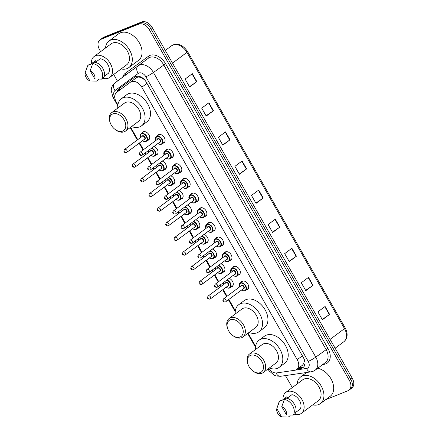 <?xml version="1.0" encoding="UTF-8"?>
<svg xmlns="http://www.w3.org/2000/svg" width="439" height="439" viewBox="0 0 439 439"><rect width="100%" height="100%" fill="white"/><g stroke="black" fill="none" stroke-linecap="round" stroke-linejoin="round"><path stroke-width="0.66" d="M229.18 278.37A4.911 3.347 53.3 0 1 232.928 282.239A4.911 3.347 53.3 0 1 232.258 286.497A4.911 3.347 53.3 0 1 231.732 286.788A4.911 3.347 53.3 0 1 231.139 286.947M220.822 263.718A4.911 3.347 53.3 0 1 224.57 267.587A4.911 3.347 53.3 0 1 223.895 271.84A4.911 3.347 53.3 0 1 223.374 272.136A4.911 3.347 53.3 0 1 222.782 272.29M212.46 249.061A4.911 3.347 53.3 0 1 216.213 252.93A4.911 3.347 53.3 0 1 215.538 257.188A4.911 3.347 53.3 0 1 215.017 257.479A4.911 3.347 53.3 0 1 214.419 257.638M204.102 234.404A4.911 3.347 53.3 0 1 207.856 238.278A4.911 3.347 53.3 0 1 207.181 242.531A4.911 3.347 53.3 0 1 206.659 242.827A4.911 3.347 53.3 0 1 206.061 242.981M195.745 219.752A4.911 3.347 53.3 0 1 199.493 223.621A4.911 3.347 53.3 0 1 198.823 227.879A4.911 3.347 53.3 0 1 198.302 228.17A4.911 3.347 53.3 0 1 197.704 228.329M187.387 205.095A4.911 3.347 53.3 0 1 191.135 208.964A4.911 3.347 53.3 0 1 190.46 213.222A4.911 3.347 53.3 0 1 189.939 213.513A4.911 3.347 53.3 0 1 189.346 213.672M179.03 190.444A4.911 3.347 53.3 0 1 182.778 194.312A4.911 3.347 53.3 0 1 182.103 198.571A4.911 3.347 53.3 0 1 181.581 198.862A4.911 3.347 53.3 0 1 180.989 199.021M170.667 175.787A4.911 3.347 53.3 0 1 174.42 179.655A4.911 3.347 53.3 0 1 173.745 183.914A4.911 3.347 53.3 0 1 173.224 184.204A4.911 3.347 53.3 0 1 172.626 184.364M162.309 161.135A4.911 3.347 53.3 0 1 166.057 165.004A4.911 3.347 53.3 0 1 165.388 169.262A4.911 3.347 53.3 0 1 164.866 169.553A4.911 3.347 53.3 0 1 164.268 169.712M153.952 146.478A4.911 3.347 53.3 0 1 157.7 150.347A4.911 3.347 53.3 0 1 157.025 154.605A4.911 3.347 53.3 0 1 156.503 154.896A4.911 3.347 53.3 0 1 155.911 155.055M142.049 133.012A4.911 3.347 53.3 0 1 142.796 132.068A4.911 3.347 53.3 0 1 143.317 131.777A4.911 3.347 53.3 0 1 148.667 134.372A4.911 3.347 53.3 0 1 148.667 139.953A4.911 3.347 53.3 0 1 148.146 140.244A4.911 3.347 53.3 0 1 147.553 140.403M232.675 267.724A4.911 3.347 53.3 0 1 233.422 266.786A4.911 3.347 53.3 0 1 233.943 266.489A4.911 3.347 53.3 0 1 239.293 269.085A4.911 3.347 53.3 0 1 239.293 274.666A4.911 3.347 53.3 0 1 238.772 274.957A4.911 3.347 53.3 0 1 238.179 275.116M224.313 253.073A4.911 3.347 53.3 0 1 225.064 252.129A4.911 3.347 53.3 0 1 225.586 251.838A4.911 3.347 53.3 0 1 230.93 254.428A4.911 3.347 53.3 0 1 230.936 260.009A4.911 3.347 53.3 0 1 230.415 260.305A4.911 3.347 53.3 0 1 229.816 260.459M215.955 238.415A4.911 3.347 53.3 0 1 216.707 237.477A4.911 3.347 53.3 0 1 217.228 237.181A4.911 3.347 53.3 0 1 222.573 239.776A4.911 3.347 53.3 0 1 222.578 245.357A4.911 3.347 53.3 0 1 222.057 245.648A4.911 3.347 53.3 0 1 221.459 245.807M207.598 223.764A4.911 3.347 53.3 0 1 208.349 222.82A4.911 3.347 53.3 0 1 208.871 222.529A4.911 3.347 53.3 0 1 214.216 225.119A4.911 3.347 53.3 0 1 214.216 230.7A4.911 3.347 53.3 0 1 213.694 230.991A4.911 3.347 53.3 0 1 213.102 231.15M241.033 282.381A4.911 3.347 53.3 0 1 241.785 281.437A4.911 3.347 53.3 0 1 242.306 281.147A4.911 3.347 53.3 0 1 247.651 283.737A4.911 3.347 53.3 0 1 247.651 289.317A4.911 3.347 53.3 0 1 247.13 289.614A4.911 3.347 53.3 0 1 246.537 289.767M199.24 209.107A4.911 3.347 53.3 0 1 199.986 208.163A4.911 3.347 53.3 0 1 200.508 207.872A4.911 3.347 53.3 0 1 205.858 210.468A4.911 3.347 53.3 0 1 205.858 216.048A4.911 3.347 53.3 0 1 205.337 216.339A4.911 3.347 53.3 0 1 204.744 216.498M190.877 194.455A4.911 3.347 53.3 0 1 191.629 193.511A4.911 3.347 53.3 0 1 192.15 193.22A4.911 3.347 53.3 0 1 197.495 195.81A4.911 3.347 53.3 0 1 197.501 201.391A4.911 3.347 53.3 0 1 196.979 201.682A4.911 3.347 53.3 0 1 196.381 201.841M182.52 179.798A4.911 3.347 53.3 0 1 183.272 178.854A4.911 3.347 53.3 0 1 183.793 178.563A4.911 3.347 53.3 0 1 189.138 181.159A4.911 3.347 53.3 0 1 189.143 186.74A4.911 3.347 53.3 0 1 188.622 187.03A4.911 3.347 53.3 0 1 188.024 187.19M174.162 165.146A4.911 3.347 53.3 0 1 174.914 164.202A4.911 3.347 53.3 0 1 175.435 163.912A4.911 3.347 53.3 0 1 180.78 166.502A4.911 3.347 53.3 0 1 180.78 172.083A4.911 3.347 53.3 0 1 180.259 172.373A4.911 3.347 53.3 0 1 179.666 172.532M165.805 150.489A4.911 3.347 53.3 0 1 166.551 149.545A4.911 3.347 53.3 0 1 167.072 149.255A4.911 3.347 53.3 0 1 172.423 151.85A4.911 3.347 53.3 0 1 172.423 157.431A4.911 3.347 53.3 0 1 171.901 157.722A4.911 3.347 53.3 0 1 171.309 157.875M157.442 135.832A4.911 3.347 53.3 0 1 158.194 134.894A4.911 3.347 53.3 0 1 158.715 134.603A4.911 3.347 53.3 0 1 164.065 137.193A4.911 3.347 53.3 0 1 164.065 142.774A4.911 3.347 53.3 0 1 163.544 143.065A4.911 3.347 53.3 0 1 162.946 143.224M268.487 368.617A9.214 6.272 -126.7 0 0 276.795 372.898L294.723 370.286A9.214 6.272 -126.7 0 0 295.82 369.995A9.214 6.272 -126.7 0 0 296.797 369.446A9.214 6.272 -126.7 0 0 297.219 359.678L141.819 87.229A9.214 6.272 -126.7 0 0 130.405 82.208L116.736 92.283A9.214 6.272 -126.7 0 0 116.714 92.294A9.214 6.272 -126.7 0 0 116.297 102.062L117.904 104.883M143.526 78.751A3.073 2.091 -126.7 0 0 142.538 78.416L140.546 77.5C138.916 76.863 137.489 76.973 136.271 77.84L116.714 92.294M296.797 369.446L302.531 365.177L303.706 363.552L304.128 361.714A3.073 2.091 -126.7 0 0 303.942 358.795A9.214 1.196 -29.7 0 0 303.997 358.773M303.942 358.795L303.865 358.652A9.214 6.272 53.3 0 1 304.128 361.714M142.538 78.416A9.214 6.272 53.3 0 1 145.024 80.321M303.865 358.652L303.761 358.279M130.657 127.239L137.742 139.662M139.58 142.889L143.465 149.694M145.304 152.92L146.099 154.319M147.943 157.546L151.823 164.351M153.661 167.577L154.462 168.971M156.3 172.198L160.18 179.002M162.024 182.229L162.82 183.628M164.658 186.855L168.543 193.659M170.381 196.886L171.177 198.28M173.015 201.506L176.901 208.311M178.739 211.538L179.535 212.937M181.378 216.164L185.258 222.968M187.096 226.195L187.897 227.594M189.736 230.815L193.615 237.62M195.459 240.846L196.255 242.246M198.093 245.472L201.978 252.277M203.817 255.503L204.612 256.903M206.451 260.124L210.336 266.934M212.174 270.155L212.97 271.554M214.814 274.781L218.693 281.586M220.532 284.812L221.333 286.212M223.171 289.433L227.051 296.243M228.895 299.464L235.348 310.785M248.101 333.141L255.624 346.338M297.587 368.859L300.984 368.365A9.214 6.272 -126.7 0 0 302.081 368.074A9.214 6.272 -126.7 0 0 303.058 367.525A9.214 6.272 -126.7 0 0 303.481 357.758L146.264 82.126A9.214 6.272 -126.7 0 0 134.85 77.105L118.788 88.941A9.214 6.272 -126.7 0 0 118.766 88.958A9.214 6.272 -126.7 0 0 116.928 92.141M303.722 366.911A9.214 6.272 53.3 0 1 303.525 366.999A9.214 6.272 53.3 0 1 302.427 367.289L299.03 367.783M100.668 51.621L99.538 49.64A9.214 6.272 53.3 0 1 99.96 39.872A9.214 6.272 53.3 0 1 100.937 39.329L138.856 24.101A9.214 6.272 53.3 0 1 149.309 29.654L349.378 380.415A9.214 6.272 53.3 0 1 348.956 390.183A9.214 6.272 53.3 0 1 347.979 390.726L325.579 399.72M292.286 387.566L285.449 375.575M117.46 81.061L113.701 74.465M99.96 39.872L102.847 37.721A9.214 6.272 53.3 0 1 103.823 37.178L141.742 21.95A9.214 6.272 53.3 0 1 152.196 27.509L352.265 378.264L350.821 379.34A9.214 6.272 53.3 0 1 350.399 389.108A9.214 6.272 53.3 0 0 350.821 379.34L150.753 28.584L350.821 379.34L349.378 380.415M141.742 21.95L140.299 23.026A9.214 6.272 53.3 0 1 150.753 28.584A9.214 6.272 53.3 0 0 140.299 23.026L102.38 38.253L140.299 23.026L138.856 24.101M101.404 38.797A9.214 6.272 53.3 0 1 102.38 38.253A9.214 6.272 53.3 0 0 101.404 38.797M118.371 91.065A9.214 6.272 53.3 0 1 120.012 88.041M192.32 73.686L185.104 79.058L189.626 86.993L196.848 81.621L192.32 73.686M189.467 86.713L196.573 81.813A2.458 0.318 -29.7 0 0 196.848 81.621M208.915 102.781L201.699 108.159L206.226 116.094L213.442 110.716L208.915 102.781M206.061 115.808L213.167 110.913A2.458 0.318 -29.7 0 0 213.442 110.716M225.514 131.881L218.298 137.253L222.82 145.188L230.041 139.816L225.514 131.881M222.661 144.908L229.762 140.008A2.458 0.318 -29.7 0 0 230.041 139.816M242.108 160.976L234.892 166.354L239.42 174.288L246.636 168.911L242.108 160.976M239.255 174.003L246.361 169.108A2.458 0.318 -29.7 0 0 246.636 168.911M325.096 306.466L317.874 311.838L322.402 319.773L329.618 314.401L325.096 306.466M322.242 319.493L329.343 314.593A2.458 0.318 -29.7 0 0 329.618 314.401M308.496 277.366L301.28 282.743L305.807 290.678L313.023 285.301L308.496 277.366M305.643 290.393L312.749 285.498A2.458 0.318 -29.7 0 0 313.023 285.301M291.902 248.271L284.681 253.643L289.208 261.578L296.429 256.206L291.902 248.271M289.049 261.298L296.149 256.398A2.458 0.318 -29.7 0 0 296.429 256.206M275.302 219.171L268.086 224.548L272.614 232.483L279.83 227.106L275.302 219.171M272.449 232.198L279.555 227.303A2.458 0.318 -29.7 0 0 279.83 227.106M258.708 190.076L251.487 195.448L256.014 203.383L263.235 198.011L258.708 190.076M255.855 203.103L262.956 198.203A2.458 0.318 -29.7 0 0 263.235 198.011M352.265 378.264A9.214 6.272 53.3 0 1 351.842 388.032L348.956 390.183M297.143 383.949A16.583 11.288 53.3 0 1 300.616 376.958A16.583 11.288 53.3 0 1 302.378 375.971A16.583 11.288 53.3 0 1 320.421 384.723A16.583 11.288 53.3 0 1 320.432 403.556A16.583 11.288 53.3 0 1 318.67 404.538A16.583 11.288 53.3 0 1 312.738 404.884M317.682 368.294A16.583 11.288 53.3 0 1 331.966 380.756A16.583 11.288 53.3 0 1 330.172 396.302L320.432 403.556M283.034 399.611A13.055 8.884 53.3 0 1 285.767 392.422A13.055 8.884 53.3 0 1 287.15 391.648A13.055 8.884 53.3 0 1 301.357 398.535A13.055 8.884 53.3 0 1 301.363 413.357A13.055 8.884 53.3 0 1 299.974 414.131A13.055 8.884 53.3 0 1 294.454 414.18M285.767 392.422L302.729 379.79A13.055 8.884 53.3 0 1 304.112 379.016A13.055 8.884 53.3 0 1 318.313 385.903A13.055 8.884 53.3 0 1 318.319 400.725L301.363 413.357M276.833 408.621L281.542 416.88A6.141 4.181 53.3 0 1 276.833 408.621L278.743 402.859A9.828 6.689 53.3 0 1 279.434 401.465L281.24 400.121L281.569 400.697L286.98 396.669L287.66 397.86M289.899 415.053L290.13 415.706L288.324 417.05L281.542 416.88M277.13 407.705L279.434 401.465M295.732 412.402L300.15 409.115A9.214 6.272 53.3 0 0 299.491 400.511A9.214 6.272 53.3 0 0 291.919 394.683L287.057 398.305M281.767 406.64A6.141 4.181 53.3 0 1 286.48 414.899L281.767 406.64L284.373 399.485A9.828 6.689 53.3 0 1 292.665 405.729A9.828 6.689 53.3 0 1 293.263 415.069L295.063 413.725A9.828 6.689 53.3 0 0 294.47 404.385A9.828 6.689 53.3 0 0 286.173 398.14L284.373 399.485M286.48 414.899L293.263 415.069M250.526 355.381A9.982 6.794 53.3 0 1 261.847 361.401A9.982 6.794 53.3 0 1 260.332 372.579A9.982 6.794 53.3 0 1 252.568 370.708A9.982 6.794 53.3 0 1 248.167 364.793A9.982 6.794 53.3 0 1 250.526 355.381M248.167 364.793L247.947 364.249A11.518 7.842 53.3 0 1 249.451 354.07A11.518 7.842 53.3 0 1 250.674 353.39A11.518 7.842 53.3 0 1 263.208 359.464A11.518 7.842 53.3 0 1 263.213 372.546A11.518 7.842 53.3 0 1 261.99 373.227A11.518 7.842 53.3 0 1 253.034 371.07L252.568 370.708M263.213 372.546L276.021 363.004A11.518 7.842 -126.7 0 0 276.016 349.921A11.518 7.842 -126.7 0 0 263.482 343.847A11.518 7.842 -126.7 0 0 262.264 344.527L249.451 354.07M255.514 349.554A16.891 11.496 53.3 0 1 259.054 340.22A16.891 11.496 53.3 0 1 260.843 339.215A16.891 11.496 53.3 0 1 279.226 348.127A16.891 11.496 53.3 0 1 279.231 367.311A16.891 11.496 53.3 0 1 277.443 368.316A16.891 11.496 53.3 0 1 269.277 368.025M259.054 340.22L264.465 336.186A16.891 11.496 53.3 0 1 266.259 335.182A16.891 11.496 53.3 0 1 284.637 344.094A16.891 11.496 53.3 0 1 284.648 363.278L279.231 367.311M230.25 319.833A9.982 6.794 53.3 0 1 241.571 325.848A9.982 6.794 53.3 0 1 240.056 337.026A9.982 6.794 53.3 0 1 232.291 335.155A9.982 6.794 53.3 0 1 227.885 329.245A9.982 6.794 53.3 0 1 230.25 319.833M227.885 329.245L227.671 328.696A11.518 7.842 53.3 0 1 229.174 318.522A11.518 7.842 53.3 0 1 230.398 317.836A11.518 7.842 53.3 0 1 242.926 323.911A11.518 7.842 53.3 0 1 242.932 336.993A11.518 7.842 53.3 0 1 241.713 337.673A11.518 7.842 53.3 0 1 232.752 335.522L232.291 335.155M242.932 336.993L255.745 327.45A11.518 7.842 -126.7 0 0 255.739 314.368A11.518 7.842 -126.7 0 0 243.206 308.293A11.518 7.842 -126.7 0 0 241.982 308.979L229.174 318.522M235.238 314A16.891 11.496 53.3 0 1 238.772 304.666A16.891 11.496 53.3 0 1 240.567 303.667A16.891 11.496 53.3 0 1 258.944 312.573A16.891 11.496 53.3 0 1 258.955 331.758A16.891 11.496 53.3 0 1 257.161 332.762A16.891 11.496 53.3 0 1 249.001 332.477M238.772 304.666L244.188 300.633A16.891 11.496 53.3 0 1 245.977 299.634A16.891 11.496 53.3 0 1 264.36 308.546A16.891 11.496 53.3 0 1 264.366 327.73L258.955 331.758M112.801 113.926A9.982 6.794 53.3 0 1 124.127 119.946A9.982 6.794 53.3 0 1 122.607 131.118A9.982 6.794 53.3 0 1 114.848 129.253A9.982 6.794 53.3 0 1 110.441 123.337A9.982 6.794 53.3 0 1 112.801 113.926M110.441 123.337L110.222 122.794A11.518 7.842 53.3 0 1 111.725 112.614A11.518 7.842 53.3 0 1 112.949 111.934A11.518 7.842 53.3 0 1 125.483 118.009A11.518 7.842 53.3 0 1 125.488 131.085A11.518 7.842 53.3 0 1 124.264 131.771A11.518 7.842 53.3 0 1 115.309 129.615L114.848 129.253M125.488 131.085L138.296 121.543A11.518 7.842 -126.7 0 0 138.29 108.466A11.518 7.842 -126.7 0 0 125.763 102.391A11.518 7.842 -126.7 0 0 124.539 103.072L111.725 112.614M117.795 108.098A16.891 11.496 53.3 0 1 121.329 98.764A16.891 11.496 53.3 0 1 123.118 97.76A16.891 11.496 53.3 0 1 141.501 106.672A16.891 11.496 53.3 0 1 141.512 125.856A16.891 11.496 53.3 0 1 139.717 126.86A16.891 11.496 53.3 0 1 131.552 126.569M121.329 98.764L126.739 94.731A16.891 11.496 53.3 0 1 128.534 93.727A16.891 11.496 53.3 0 1 146.911 102.638A16.891 11.496 53.3 0 1 146.922 121.822L141.512 125.856M105.525 48.005A16.583 11.288 53.3 0 1 108.998 41.014A16.583 11.288 53.3 0 1 110.76 40.031A16.583 11.288 53.3 0 1 128.803 48.778A16.583 11.288 53.3 0 1 128.814 67.611A16.583 11.288 53.3 0 1 127.052 68.599A16.583 11.288 53.3 0 1 121.115 68.939M108.998 41.014L118.739 33.754A16.583 11.288 53.3 0 1 120.5 32.771A16.583 11.288 53.3 0 1 138.548 41.518A16.583 11.288 53.3 0 1 138.554 60.357L128.814 67.611M91.416 63.666A13.055 8.884 53.3 0 1 94.149 56.477A13.055 8.884 53.3 0 1 95.532 55.704A13.055 8.884 53.3 0 1 109.734 62.59A13.055 8.884 53.3 0 1 109.745 77.412A13.055 8.884 53.3 0 1 108.356 78.191A13.055 8.884 53.3 0 1 102.836 78.235M94.149 56.477L111.105 43.845A13.055 8.884 53.3 0 1 112.494 43.071A13.055 8.884 53.3 0 1 126.695 49.958A13.055 8.884 53.3 0 1 126.701 64.78L109.745 77.412M85.215 72.676L89.924 80.941A6.141 4.181 53.3 0 1 85.215 72.676L87.125 66.915A9.828 6.689 53.3 0 1 87.816 65.521L89.616 64.176L89.951 64.758L95.362 60.725L96.042 61.915M98.281 79.108L98.506 79.761L96.706 81.105L89.924 80.941M85.512 71.76L87.816 65.521M104.109 76.463L108.526 73.17A9.214 6.272 53.3 0 0 107.868 64.566A9.214 6.272 53.3 0 0 100.301 58.744L95.439 62.36M90.149 70.695A6.141 4.181 53.3 0 1 94.862 78.954L90.149 70.695L92.75 63.54A9.828 6.689 53.3 0 1 101.047 69.785A9.828 6.689 53.3 0 1 101.639 79.124L103.445 77.78A9.828 6.689 53.3 0 0 102.852 68.44A9.828 6.689 53.3 0 0 94.555 62.195L92.75 63.54M94.862 78.954L101.639 79.124M140.107 76.666A9.214 6.75 53.6 0 0 140.546 77.5M303.706 363.552A9.214 6.333 81.7 0 0 304.732 365.05M119.397 88.673A9.214 6.75 53.6 0 0 119.765 90.022M302.383 355.831L297.219 359.678M122.596 87.915L116.736 92.283M136.271 77.84L130.405 82.208M146.977 83.383L141.819 87.229M295.716 370.033L306.554 368.453A6.141 4.181 -126.7 0 0 307.284 368.261A6.141 4.181 -126.7 0 0 308.216 361.385L145.869 76.759A6.141 4.181 -126.7 0 0 138.9 73.05A6.141 4.181 -126.7 0 0 138.263 73.406L115.018 90.538A6.141 4.181 -126.7 0 0 114.727 97.057L114.771 97.14M125.23 75.272L114.947 82.933A12.287 8.363 53.3 0 1 114.969 82.916L138.214 65.784A12.287 8.363 53.3 0 1 139.492 65.076A12.287 8.363 53.3 0 1 153.425 72.484L315.773 357.11A12.287 8.363 53.3 0 1 315.213 370.132L325.497 362.471A12.287 8.363 -126.7 0 0 326.062 349.449L163.714 64.824A12.287 8.363 -126.7 0 0 149.776 57.41A12.287 8.363 -126.7 0 0 148.497 58.124L125.252 75.256A12.287 8.363 -126.7 0 0 125.23 75.272A12.287 8.363 -126.7 0 0 125.208 75.288M122.679 77.171A13.823 9.406 53.3 0 1 125.241 73.346L148.486 56.219A13.823 9.406 53.3 0 1 165.602 63.754L327.949 348.379L315.773 357.11A6.141 0.796 150.3 0 1 308.216 361.385M148.486 56.219A1.536 1.125 -126.4 0 1 148.497 58.124L138.214 65.784A6.141 4.5 53.6 0 0 138.263 73.406M327.949 348.379A13.823 9.406 53.3 0 1 325.853 363.854A13.823 9.406 53.3 0 1 324.207 364.288L322.78 364.496M149.309 29.654L152.196 27.509M100.937 39.329L103.823 37.178M145.869 76.759A6.141 0.796 150.3 0 0 153.425 72.484L165.602 63.754M115.018 90.538A6.141 4.5 53.6 0 1 114.969 82.916L125.252 75.256A1.536 1.125 -126.4 0 0 125.241 73.346M273.733 372.557A6.141 4.181 -126.7 0 0 275.489 372.936M323.823 363.717A1.536 1.054 -98.3 0 1 324.207 364.288M114.727 97.057A6.141 0.796 150.3 0 1 112.999 97.414L117.795 105.815M269.041 369.287A6.141 0.796 150.3 0 1 268.114 369.353L269.14 370.922L274.342 375.257L276.186 375.96L280.57 376.289L311.048 371.844A6.141 4.225 81.7 0 1 306.554 368.453M276.098 372.952A6.141 4.225 81.7 0 0 280.57 376.289M302.427 367.289L300.984 368.365M171.731 45.661A3.073 2.25 53.6 0 0 171.715 45.672L165.267 50.425L171.715 45.672A3.073 2.25 53.6 0 0 171.709 45.678L165.289 50.458M330.084 339.38L344.505 328.641A3.073 0.401 -29.7 0 0 345.197 327.911C348.122 333.629 347.704 338.217 343.946 341.663A12.287 8.363 -126.7 0 0 344.505 328.641L186.926 52.373A12.287 8.363 -126.7 0 0 171.709 45.678C177.576 42.715 182.876 44.707 187.618 51.643A3.073 0.401 150.3 0 1 186.926 52.373L172.505 63.112M258.434 190.274L262.956 198.203M275.033 219.374L279.555 227.303M291.628 248.469L296.149 256.398M308.227 277.569L312.749 285.498M324.822 306.663L329.343 314.593M241.84 161.179L246.361 169.108M225.24 132.079L229.762 140.008M208.646 102.984L213.167 110.913M192.046 73.884L196.573 81.813M244.995 290.827A4.609 3.133 53.3 0 1 241.527 290.053A4.302 2.925 -126.7 0 0 244.666 290.695A4.302 2.925 -126.7 0 0 245.319 285.882A4.302 2.925 -126.7 0 0 240.44 283.287A4.302 2.925 -126.7 0 0 239.332 287.095A4.609 3.133 53.3 0 1 239.979 283.16A4.609 3.133 53.3 0 1 240.468 282.892A4.609 3.133 53.3 0 1 245.483 285.323A4.609 3.133 53.3 0 1 245.483 290.552A4.609 3.133 53.3 0 1 244.995 290.827M240.846 285.965A2.151 1.465 53.3 0 1 241.494 285.141A2.151 1.465 53.3 0 1 243.936 286.437A2.151 1.465 53.3 0 1 243.607 288.846A2.151 1.465 53.3 0 1 243.047 288.922M243.277 288.714A1.844 1.257 -126.7 0 0 243.475 288.604A1.844 1.257 -126.7 0 0 243.469 286.513A1.844 1.257 -126.7 0 0 241.466 285.537A1.844 1.257 -126.7 0 0 241.269 285.646L223.588 298.822A1.844 1.257 53.3 0 1 223.786 298.712A1.844 1.257 53.3 0 1 225.789 299.683A1.844 1.257 53.3 0 1 225.794 301.774A1.844 1.257 53.3 0 1 225.597 301.884M223.638 300.704L223.939 301.236L223.638 300.704M230.969 272.443A4.609 3.133 53.3 0 1 231.622 268.509A4.609 3.133 53.3 0 1 232.11 268.234A4.609 3.133 53.3 0 1 237.126 270.665A4.609 3.133 53.3 0 1 237.126 275.895A4.609 3.133 53.3 0 1 236.637 276.169A4.609 3.133 53.3 0 1 233.169 275.396A4.302 2.925 -126.7 0 0 236.308 276.043A4.302 2.925 -126.7 0 0 236.961 271.225A4.302 2.925 -126.7 0 0 232.083 268.635A4.302 2.925 -126.7 0 0 230.974 272.438M232.489 271.307A2.151 1.465 53.3 0 1 233.136 270.484A2.151 1.465 53.3 0 1 235.578 271.785A2.151 1.465 53.3 0 1 235.249 274.188A2.151 1.465 53.3 0 1 234.689 274.265M234.92 274.057A1.844 1.257 -126.7 0 0 235.112 273.947A1.844 1.257 -126.7 0 0 235.112 271.856A1.844 1.257 -126.7 0 0 233.109 270.885A1.844 1.257 -126.7 0 0 232.911 270.995L215.231 284.165A1.844 1.257 53.3 0 1 215.428 284.055A1.844 1.257 53.3 0 1 217.431 285.026A1.844 1.257 53.3 0 1 217.431 287.122A1.844 1.257 53.3 0 1 217.239 287.232M215.28 286.052L215.582 286.579L215.28 286.052M228.28 261.518A4.609 3.133 53.3 0 1 224.812 260.744A4.302 2.925 -126.7 0 0 227.945 261.386A4.302 2.925 -126.7 0 0 228.598 256.574A4.302 2.925 -126.7 0 0 223.725 253.978A4.302 2.925 -126.7 0 0 222.611 257.786A4.609 3.133 53.3 0 1 223.264 253.852A4.609 3.133 53.3 0 1 223.753 253.583A4.609 3.133 53.3 0 1 228.763 256.008A4.609 3.133 53.3 0 1 228.768 261.243A4.609 3.133 53.3 0 1 228.28 261.518M224.131 256.656A2.151 1.465 53.3 0 1 224.779 255.833A2.151 1.465 53.3 0 1 227.215 257.128A2.151 1.465 53.3 0 1 226.892 259.537A2.151 1.465 53.3 0 1 226.332 259.608M226.562 259.405A1.844 1.257 -126.7 0 0 226.754 259.295A1.844 1.257 -126.7 0 0 226.754 257.205A1.844 1.257 -126.7 0 0 224.752 256.228A1.844 1.257 -126.7 0 0 224.554 256.338L206.873 269.513A1.844 1.257 53.3 0 1 207.065 269.403A1.844 1.257 53.3 0 1 209.074 270.375A1.844 1.257 53.3 0 1 209.074 272.465A1.844 1.257 53.3 0 1 208.876 272.575M206.923 271.395L207.224 271.928L206.923 271.395M219.923 246.861A4.609 3.133 53.3 0 1 216.454 246.087A4.302 2.925 -126.7 0 0 219.588 246.729A4.302 2.925 -126.7 0 0 220.241 241.916A4.302 2.925 -126.7 0 0 215.362 239.326A4.302 2.925 -126.7 0 0 214.254 243.129A4.609 3.133 53.3 0 1 214.907 239.2A4.609 3.133 53.3 0 1 215.395 238.926A4.609 3.133 53.3 0 1 220.405 241.357A4.609 3.133 53.3 0 1 220.411 246.586A4.609 3.133 53.3 0 1 219.923 246.861M215.768 241.999A2.151 1.465 53.3 0 1 216.422 241.176A2.151 1.465 53.3 0 1 218.858 242.471A2.151 1.465 53.3 0 1 218.534 244.88A2.151 1.465 53.3 0 1 217.974 244.957M218.199 244.748A1.844 1.257 -126.7 0 0 218.397 244.638A1.844 1.257 -126.7 0 0 218.397 242.547A1.844 1.257 -126.7 0 0 216.389 241.576A1.844 1.257 -126.7 0 0 216.197 241.686L198.516 254.856A1.844 1.257 53.3 0 1 198.708 254.746A1.844 1.257 53.3 0 1 200.716 255.717A1.844 1.257 53.3 0 1 200.716 257.814A1.844 1.257 53.3 0 1 200.519 257.923M198.56 256.744L198.862 257.27L198.56 256.744M211.56 232.209A4.609 3.133 53.3 0 1 208.091 231.435A4.302 2.925 -126.7 0 0 211.23 232.077A4.302 2.925 -126.7 0 0 211.883 227.265A4.302 2.925 -126.7 0 0 207.005 224.669A4.302 2.925 -126.7 0 0 205.896 228.478A4.609 3.133 53.3 0 1 206.544 224.543A4.609 3.133 53.3 0 1 207.032 224.274A4.609 3.133 53.3 0 1 212.048 226.7A4.609 3.133 53.3 0 1 212.048 231.935A4.609 3.133 53.3 0 1 211.56 232.209M207.411 227.347A2.151 1.465 53.3 0 1 208.059 226.524A2.151 1.465 53.3 0 1 210.5 227.819A2.151 1.465 53.3 0 1 210.171 230.228A2.151 1.465 53.3 0 1 209.612 230.299M209.842 230.096A1.844 1.257 -126.7 0 0 210.04 229.987A1.844 1.257 -126.7 0 0 210.04 227.89A1.844 1.257 -126.7 0 0 208.031 226.919A1.844 1.257 -126.7 0 0 207.834 227.029L190.153 240.199A1.844 1.257 53.3 0 1 190.35 240.095A1.844 1.257 53.3 0 1 192.353 241.066A1.844 1.257 53.3 0 1 192.359 243.157A1.844 1.257 53.3 0 1 192.161 243.266M190.202 242.087L190.504 242.613L190.202 242.087M197.534 213.826A4.609 3.133 53.3 0 1 198.187 209.891A4.609 3.133 53.3 0 1 198.675 209.617A4.609 3.133 53.3 0 1 203.691 212.048A4.609 3.133 53.3 0 1 203.691 217.278A4.609 3.133 53.3 0 1 203.202 217.552A4.609 3.133 53.3 0 1 199.734 216.778A4.302 2.925 -126.7 0 0 202.873 217.42A4.302 2.925 -126.7 0 0 203.526 212.608A4.302 2.925 -126.7 0 0 198.647 210.018A4.302 2.925 -126.7 0 0 197.539 213.82M199.054 212.69A2.151 1.465 53.3 0 1 199.701 211.867A2.151 1.465 53.3 0 1 202.143 213.162A2.151 1.465 53.3 0 1 201.814 215.571A2.151 1.465 53.3 0 1 201.254 215.648M201.485 215.439A1.844 1.257 -126.7 0 0 201.677 215.329A1.844 1.257 -126.7 0 0 201.677 213.239A1.844 1.257 -126.7 0 0 199.674 212.267A1.844 1.257 -126.7 0 0 199.476 212.377L181.795 225.547A1.844 1.257 53.3 0 1 181.993 225.437A1.844 1.257 53.3 0 1 183.996 226.409A1.844 1.257 53.3 0 1 183.996 228.505A1.844 1.257 53.3 0 1 183.804 228.609M181.845 227.435L182.147 227.962L181.845 227.435M194.845 202.9A4.609 3.133 53.3 0 1 191.377 202.127A4.302 2.925 -126.7 0 0 194.51 202.769A4.302 2.925 -126.7 0 0 195.163 197.956A4.302 2.925 -126.7 0 0 190.29 195.36A4.302 2.925 -126.7 0 0 189.176 199.169A4.609 3.133 53.3 0 1 189.829 195.234A4.609 3.133 53.3 0 1 190.317 194.96A4.609 3.133 53.3 0 1 195.328 197.391A4.609 3.133 53.3 0 1 195.333 202.626A4.609 3.133 53.3 0 1 194.845 202.9M190.696 198.038A2.151 1.465 53.3 0 1 191.344 197.215A2.151 1.465 53.3 0 1 193.78 198.51A2.151 1.465 53.3 0 1 193.456 200.914A2.151 1.465 53.3 0 1 192.897 200.991M193.127 200.788A1.844 1.257 -126.7 0 0 193.319 200.678A1.844 1.257 -126.7 0 0 193.319 198.582A1.844 1.257 -126.7 0 0 191.316 197.61A1.844 1.257 -126.7 0 0 191.119 197.72L173.438 210.89A1.844 1.257 53.3 0 1 173.63 210.78A1.844 1.257 53.3 0 1 175.638 211.757A1.844 1.257 53.3 0 1 175.638 213.848A1.844 1.257 53.3 0 1 175.441 213.958M173.487 212.778L173.789 213.305L173.487 212.778M186.487 188.243A4.609 3.133 53.3 0 1 183.019 187.469A4.302 2.925 -126.7 0 0 186.152 188.112A4.302 2.925 -126.7 0 0 186.805 183.299A4.302 2.925 -126.7 0 0 181.927 180.709A4.302 2.925 -126.7 0 0 180.819 184.512A4.609 3.133 53.3 0 1 181.472 180.583A4.609 3.133 53.3 0 1 181.96 180.308A4.609 3.133 53.3 0 1 186.97 182.739A4.609 3.133 53.3 0 1 186.976 187.969A4.609 3.133 53.3 0 1 186.487 188.243M182.333 183.381A2.151 1.465 53.3 0 1 182.986 182.558A2.151 1.465 53.3 0 1 185.423 183.853A2.151 1.465 53.3 0 1 185.099 186.262A2.151 1.465 53.3 0 1 184.539 186.339M184.764 186.131A1.844 1.257 -126.7 0 0 184.962 186.021A1.844 1.257 -126.7 0 0 184.962 183.93A1.844 1.257 -126.7 0 0 182.953 182.959A1.844 1.257 -126.7 0 0 182.761 183.068L165.08 196.238A1.844 1.257 53.3 0 1 165.273 196.129A1.844 1.257 53.3 0 1 167.281 197.1A1.844 1.257 53.3 0 1 167.281 199.191A1.844 1.257 53.3 0 1 167.083 199.301M165.124 198.121L165.426 198.653L165.124 198.121M172.456 169.86A4.609 3.133 53.3 0 1 173.109 165.926A4.609 3.133 53.3 0 1 173.597 165.651A4.609 3.133 53.3 0 1 178.613 168.082A4.609 3.133 53.3 0 1 178.613 173.317A4.609 3.133 53.3 0 1 178.124 173.592A4.609 3.133 53.3 0 1 174.656 172.818M174.662 172.812A4.302 2.925 -126.7 0 0 177.795 173.46A4.302 2.925 -126.7 0 0 178.448 168.647A4.302 2.925 -126.7 0 0 173.57 166.052A4.302 2.925 -126.7 0 0 172.461 169.86M173.976 168.73A2.151 1.465 53.3 0 1 174.629 167.907A2.151 1.465 53.3 0 1 177.065 169.202A2.151 1.465 53.3 0 1 176.736 171.605A2.151 1.465 53.3 0 1 176.176 171.682M176.407 171.479A1.844 1.257 -126.7 0 0 176.604 171.369A1.844 1.257 -126.7 0 0 176.604 169.273A1.844 1.257 -126.7 0 0 174.596 168.302A1.844 1.257 -126.7 0 0 174.398 168.411L156.718 181.581A1.844 1.257 53.3 0 1 156.915 181.472A1.844 1.257 53.3 0 1 158.918 182.448A1.844 1.257 53.3 0 1 158.923 184.539A1.844 1.257 53.3 0 1 158.726 184.649M156.767 183.469L157.069 183.996L156.767 183.469M169.767 158.934A4.609 3.133 53.3 0 1 166.299 158.161A4.302 2.925 -126.7 0 0 169.438 158.803A4.302 2.925 -126.7 0 0 170.091 153.99A4.302 2.925 -126.7 0 0 165.212 151.4A4.302 2.925 -126.7 0 0 164.104 155.203A4.609 3.133 53.3 0 1 164.751 151.274A4.609 3.133 53.3 0 1 165.24 151A4.609 3.133 53.3 0 1 170.255 153.43A4.609 3.133 53.3 0 1 170.255 158.66A4.609 3.133 53.3 0 1 169.767 158.934M165.618 154.073A2.151 1.465 53.3 0 1 166.266 153.249A2.151 1.465 53.3 0 1 168.708 154.544A2.151 1.465 53.3 0 1 168.378 156.953A2.151 1.465 53.3 0 1 167.819 157.03M168.049 156.822A1.844 1.257 -126.7 0 0 168.241 156.712A1.844 1.257 -126.7 0 0 168.241 154.621A1.844 1.257 -126.7 0 0 166.238 153.65A1.844 1.257 -126.7 0 0 166.041 153.76L148.36 166.93A1.844 1.257 53.3 0 1 148.558 166.82A1.844 1.257 53.3 0 1 150.561 167.791A1.844 1.257 53.3 0 1 150.561 169.882A1.844 1.257 53.3 0 1 150.368 169.992M148.409 168.812L148.711 169.344L148.409 168.812M155.741 140.551A4.609 3.133 53.3 0 1 156.394 136.617A4.609 3.133 53.3 0 1 156.882 136.342A4.609 3.133 53.3 0 1 161.892 138.773A4.609 3.133 53.3 0 1 161.898 144.008A4.609 3.133 53.3 0 1 161.409 144.277A4.609 3.133 53.3 0 1 157.941 143.509M157.947 143.504A4.302 2.925 -126.7 0 0 161.075 144.151A4.302 2.925 -126.7 0 0 161.728 139.339A4.302 2.925 -126.7 0 0 156.855 136.743A4.302 2.925 -126.7 0 0 155.741 140.546M157.261 139.421A2.151 1.465 53.3 0 1 157.908 138.592A2.151 1.465 53.3 0 1 160.345 139.893A2.151 1.465 53.3 0 1 160.021 142.296A2.151 1.465 53.3 0 1 159.461 142.373M159.692 142.17A1.844 1.257 -126.7 0 0 159.884 142.06A1.844 1.257 -126.7 0 0 159.884 139.964A1.844 1.257 -126.7 0 0 157.881 138.993A1.844 1.257 -126.7 0 0 157.683 139.103L140.003 152.273A1.844 1.257 53.3 0 1 140.195 152.163A1.844 1.257 53.3 0 1 142.203 153.14A1.844 1.257 53.3 0 1 142.203 155.23A1.844 1.257 53.3 0 1 142.006 155.34M140.052 154.16L140.354 154.687L140.052 154.16M226.952 280.027A4.609 3.133 53.3 0 1 230.667 283.599A4.609 3.133 53.3 0 1 230.085 287.732A4.609 3.133 53.3 0 1 229.597 288A4.609 3.133 53.3 0 1 226.129 287.227A4.302 2.925 -126.7 0 0 229.268 287.874A4.302 2.925 -126.7 0 0 230.332 283.94A4.302 2.925 -126.7 0 0 226.508 280.362M225.448 283.144A2.151 1.465 53.3 0 1 226.101 282.315A2.151 1.465 53.3 0 1 228.538 283.616A2.151 1.465 53.3 0 1 228.209 286.019A2.151 1.465 53.3 0 1 227.649 286.096M227.879 285.888A1.844 1.257 -126.7 0 0 228.077 285.784A1.844 1.257 -126.7 0 0 228.077 283.687A1.844 1.257 -126.7 0 0 226.069 282.716A1.844 1.257 -126.7 0 0 225.876 282.826L208.19 295.996A1.844 1.257 53.3 0 1 208.388 295.886A1.844 1.257 53.3 0 1 210.391 296.857A1.844 1.257 53.3 0 1 210.396 298.954A1.844 1.257 53.3 0 1 210.199 299.063M208.541 298.41L208.24 297.883L208.541 298.41M223.928 284.274A4.609 3.133 53.3 0 1 223.61 282.518M223.692 282.458A4.302 2.925 -126.7 0 0 223.934 284.269M218.595 265.375A4.609 3.133 53.3 0 1 222.304 268.942A4.609 3.133 53.3 0 1 221.728 273.074A4.609 3.133 53.3 0 1 221.24 273.349A4.609 3.133 53.3 0 1 217.771 272.575A4.302 2.925 -126.7 0 0 220.91 273.217A4.302 2.925 -126.7 0 0 221.975 269.288A4.302 2.925 -126.7 0 0 218.15 265.705M217.091 268.487A2.151 1.465 53.3 0 1 217.739 267.664A2.151 1.465 53.3 0 1 220.18 268.959A2.151 1.465 53.3 0 1 219.851 271.368A2.151 1.465 53.3 0 1 219.291 271.445M219.522 271.236A1.844 1.257 -126.7 0 0 219.719 271.126A1.844 1.257 -126.7 0 0 219.714 269.036A1.844 1.257 -126.7 0 0 217.711 268.064A1.844 1.257 -126.7 0 0 217.514 268.169L199.833 281.344A1.844 1.257 53.3 0 1 200.03 281.234A1.844 1.257 53.3 0 1 202.033 282.206A1.844 1.257 53.3 0 1 202.033 284.296A1.844 1.257 53.3 0 1 201.841 284.406M200.184 283.759L199.882 283.226L200.184 283.759M215.335 267.801A4.302 2.925 -126.7 0 0 215.576 269.617A4.609 3.133 53.3 0 1 215.247 267.867M210.237 250.718A4.609 3.133 53.3 0 1 213.947 254.291A4.609 3.133 53.3 0 1 213.37 258.417A4.609 3.133 53.3 0 1 212.882 258.692A4.609 3.133 53.3 0 1 209.414 257.918M209.419 257.918A4.302 2.925 -126.7 0 0 212.547 258.566A4.302 2.925 -126.7 0 0 213.617 254.631A4.302 2.925 -126.7 0 0 209.787 251.053M208.734 253.83A2.151 1.465 53.3 0 1 209.381 253.007A2.151 1.465 53.3 0 1 211.817 254.307A2.151 1.465 53.3 0 1 211.494 256.711A2.151 1.465 53.3 0 1 210.934 256.788M211.164 256.579A1.844 1.257 -126.7 0 0 211.357 256.475A1.844 1.257 -126.7 0 0 211.357 254.379A1.844 1.257 -126.7 0 0 209.354 253.407A1.844 1.257 -126.7 0 0 209.156 253.517L191.475 266.687A1.844 1.257 53.3 0 1 191.673 266.577A1.844 1.257 53.3 0 1 193.676 267.549A1.844 1.257 53.3 0 1 193.676 269.645A1.844 1.257 53.3 0 1 193.478 269.755M191.827 269.102L191.525 268.575L191.827 269.102M207.213 254.966A4.609 3.133 53.3 0 1 206.89 253.21M206.972 253.149A4.302 2.925 -126.7 0 0 207.213 254.96M201.874 236.067A4.609 3.133 53.3 0 1 205.589 239.634A4.609 3.133 53.3 0 1 205.013 243.766A4.609 3.133 53.3 0 1 204.525 244.04A4.609 3.133 53.3 0 1 201.057 243.266A4.302 2.925 -126.7 0 0 204.19 243.908A4.302 2.925 -126.7 0 0 205.254 239.979A4.302 2.925 -126.7 0 0 201.43 236.396M200.376 239.178A2.151 1.465 53.3 0 1 201.024 238.355A2.151 1.465 53.3 0 1 203.46 239.65A2.151 1.465 53.3 0 1 203.136 242.059A2.151 1.465 53.3 0 1 202.577 242.136M202.802 241.927A1.844 1.257 -126.7 0 0 202.999 241.818A1.844 1.257 -126.7 0 0 202.999 239.727A1.844 1.257 -126.7 0 0 200.991 238.75A1.844 1.257 -126.7 0 0 200.799 238.86L183.118 252.035A1.844 1.257 53.3 0 1 183.31 251.926A1.844 1.257 53.3 0 1 185.318 252.897A1.844 1.257 53.3 0 1 185.318 254.988A1.844 1.257 53.3 0 1 185.121 255.097M183.464 254.45L183.162 253.918L183.464 254.45M198.615 238.492A4.302 2.925 -126.7 0 0 198.856 240.309A4.609 3.133 53.3 0 1 198.532 238.558M193.517 221.41A4.609 3.133 53.3 0 1 197.232 224.982A4.609 3.133 53.3 0 1 196.65 229.109A4.609 3.133 53.3 0 1 196.162 229.383M196.079 229.416A4.609 3.133 53.3 0 1 192.694 228.609A4.302 2.925 -126.7 0 0 195.832 229.257A4.302 2.925 -126.7 0 0 196.897 225.322A4.302 2.925 -126.7 0 0 193.072 221.744M192.013 224.521A2.151 1.465 53.3 0 1 192.666 223.698A2.151 1.465 53.3 0 1 195.103 224.993A2.151 1.465 53.3 0 1 194.779 227.402A2.151 1.465 53.3 0 1 194.214 227.479M194.444 227.27A1.844 1.257 -126.7 0 0 194.642 227.161A1.844 1.257 -126.7 0 0 194.642 225.07A1.844 1.257 -126.7 0 0 192.633 224.099A1.844 1.257 -126.7 0 0 192.441 224.208L174.755 237.378A1.844 1.257 53.3 0 1 174.952 237.269A1.844 1.257 53.3 0 1 176.955 238.24A1.844 1.257 53.3 0 1 176.961 240.336A1.844 1.257 53.3 0 1 176.763 240.446M175.106 239.793L174.804 239.266L175.106 239.793M190.257 223.841A4.302 2.925 -126.7 0 0 190.499 225.651A4.609 3.133 53.3 0 1 190.175 223.901M185.159 206.758A4.609 3.133 53.3 0 1 188.869 210.325A4.609 3.133 53.3 0 1 188.293 214.457A4.609 3.133 53.3 0 1 187.804 214.731A4.609 3.133 53.3 0 1 184.336 213.958M184.342 213.952A4.302 2.925 -126.7 0 0 187.475 214.6A4.302 2.925 -126.7 0 0 188.54 210.671A4.302 2.925 -126.7 0 0 184.715 207.087M183.656 209.869A2.151 1.465 53.3 0 1 184.303 209.046A2.151 1.465 53.3 0 1 186.745 210.341A2.151 1.465 53.3 0 1 186.416 212.75A2.151 1.465 53.3 0 1 185.856 212.822M186.087 212.619A1.844 1.257 -126.7 0 0 186.284 212.509A1.844 1.257 -126.7 0 0 186.279 210.418A1.844 1.257 -126.7 0 0 184.276 209.441A1.844 1.257 -126.7 0 0 184.078 209.551L166.397 222.727A1.844 1.257 53.3 0 1 166.595 222.617A1.844 1.257 53.3 0 1 168.598 223.588A1.844 1.257 53.3 0 1 168.598 225.679A1.844 1.257 53.3 0 1 168.406 225.789M166.749 225.136L166.447 224.609L166.749 225.136M181.9 209.183A4.302 2.925 -126.7 0 0 182.141 211A4.609 3.133 53.3 0 1 181.812 209.249M176.802 192.101A4.609 3.133 53.3 0 1 180.511 195.673A4.609 3.133 53.3 0 1 179.935 199.8A4.609 3.133 53.3 0 1 179.447 200.074A4.609 3.133 53.3 0 1 175.979 199.301A4.302 2.925 -126.7 0 0 179.112 199.943A4.302 2.925 -126.7 0 0 180.182 196.013A4.302 2.925 -126.7 0 0 176.352 192.436M175.298 195.212A2.151 1.465 53.3 0 1 175.946 194.389A2.151 1.465 53.3 0 1 178.382 195.684A2.151 1.465 53.3 0 1 178.058 198.093A2.151 1.465 53.3 0 1 177.499 198.17M177.729 197.962A1.844 1.257 -126.7 0 0 177.921 197.852A1.844 1.257 -126.7 0 0 177.921 195.761A1.844 1.257 -126.7 0 0 175.918 194.79A1.844 1.257 -126.7 0 0 175.721 194.9L158.04 208.07A1.844 1.257 53.3 0 1 158.238 207.96A1.844 1.257 53.3 0 1 160.24 208.931A1.844 1.257 53.3 0 1 160.24 211.027A1.844 1.257 53.3 0 1 160.043 211.137M158.391 210.484L158.089 209.957L158.391 210.484M173.537 194.532A4.302 2.925 -126.7 0 0 173.778 196.343A4.609 3.133 53.3 0 1 173.454 194.592M168.439 177.449A4.609 3.133 53.3 0 1 172.154 181.016A4.609 3.133 53.3 0 1 171.578 185.148A4.609 3.133 53.3 0 1 171.089 185.423A4.609 3.133 53.3 0 1 167.621 184.649A4.302 2.925 -126.7 0 0 170.755 185.291A4.302 2.925 -126.7 0 0 171.819 181.362A4.302 2.925 -126.7 0 0 167.994 177.779M166.941 180.561A2.151 1.465 53.3 0 1 167.588 179.738A2.151 1.465 53.3 0 1 170.025 181.033A2.151 1.465 53.3 0 1 169.701 183.436A2.151 1.465 53.3 0 1 169.141 183.513M169.366 183.31A1.844 1.257 -126.7 0 0 169.564 183.2A1.844 1.257 -126.7 0 0 169.564 181.104A1.844 1.257 -126.7 0 0 167.555 180.133A1.844 1.257 -126.7 0 0 167.363 180.242L149.683 193.412A1.844 1.257 53.3 0 1 149.875 193.308A1.844 1.257 53.3 0 1 151.883 194.279A1.844 1.257 53.3 0 1 151.883 196.37A1.844 1.257 53.3 0 1 151.685 196.48M150.028 195.827L149.726 195.3L150.028 195.827M165.179 179.875A4.302 2.925 -126.7 0 0 165.421 181.691A4.609 3.133 53.3 0 1 165.097 179.941M160.081 162.792A4.609 3.133 53.3 0 1 163.796 166.359A4.609 3.133 53.3 0 1 163.215 170.491A4.609 3.133 53.3 0 1 162.726 170.766A4.609 3.133 53.3 0 1 159.264 169.992A4.302 2.925 -126.7 0 0 162.397 170.634A4.302 2.925 -126.7 0 0 163.462 166.705A4.302 2.925 -126.7 0 0 159.637 163.127M158.578 165.904A2.151 1.465 53.3 0 1 159.231 165.08A2.151 1.465 53.3 0 1 161.667 166.376A2.151 1.465 53.3 0 1 161.343 168.785A2.151 1.465 53.3 0 1 160.784 168.861M161.009 168.653A1.844 1.257 -126.7 0 0 161.206 168.543A1.844 1.257 -126.7 0 0 161.206 166.452A1.844 1.257 -126.7 0 0 159.198 165.481A1.844 1.257 -126.7 0 0 159.006 165.591L141.32 178.761A1.844 1.257 53.3 0 1 141.517 178.651A1.844 1.257 53.3 0 1 143.52 179.622A1.844 1.257 53.3 0 1 143.526 181.719A1.844 1.257 53.3 0 1 143.328 181.823M141.671 181.175L141.369 180.643L141.671 181.175M156.822 165.223A4.302 2.925 -126.7 0 0 157.063 167.034A4.609 3.133 53.3 0 1 156.739 165.283M151.724 148.141A4.609 3.133 53.3 0 1 155.433 151.707A4.609 3.133 53.3 0 1 154.857 155.84A4.609 3.133 53.3 0 1 154.369 156.114A4.609 3.133 53.3 0 1 150.901 155.34M150.906 155.335A4.302 2.925 -126.7 0 0 154.04 155.982A4.302 2.925 -126.7 0 0 155.104 152.053A4.302 2.925 -126.7 0 0 151.279 148.47M150.22 151.252A2.151 1.465 53.3 0 1 150.868 150.429A2.151 1.465 53.3 0 1 153.31 151.724A2.151 1.465 53.3 0 1 152.981 154.127A2.151 1.465 53.3 0 1 152.421 154.204M152.651 154.001A1.844 1.257 -126.7 0 0 152.849 153.891A1.844 1.257 -126.7 0 0 152.843 151.795A1.844 1.257 -126.7 0 0 150.84 150.824A1.844 1.257 -126.7 0 0 150.643 150.934L132.962 164.104A1.844 1.257 53.3 0 1 133.16 163.994A1.844 1.257 53.3 0 1 135.163 164.971A1.844 1.257 53.3 0 1 135.163 167.061A1.844 1.257 53.3 0 1 134.971 167.171M133.313 166.518L133.012 165.991L133.313 166.518M148.464 150.566A4.302 2.925 -126.7 0 0 148.706 152.382A4.609 3.133 53.3 0 1 148.377 150.632M141.484 133.522A4.609 3.133 53.3 0 1 146.5 135.953A4.609 3.133 53.3 0 1 146.5 141.182A4.609 3.133 53.3 0 1 146.011 141.457A4.609 3.133 53.3 0 1 142.543 140.683A4.302 2.925 -126.7 0 0 145.682 141.325A4.302 2.925 -126.7 0 0 146.33 136.513A4.302 2.925 -126.7 0 0 141.457 133.922A4.302 2.925 -126.7 0 0 140.348 137.725A4.609 3.133 53.3 0 1 140.996 133.796A4.609 3.133 53.3 0 1 141.484 133.522M141.863 136.595A2.151 1.465 53.3 0 1 142.51 135.772A2.151 1.465 53.3 0 1 144.952 137.067A2.151 1.465 53.3 0 1 144.623 139.476A2.151 1.465 53.3 0 1 144.063 139.553M144.294 139.344A1.844 1.257 -126.7 0 0 144.486 139.234A1.844 1.257 -126.7 0 0 144.486 137.144A1.844 1.257 -126.7 0 0 142.483 136.172A1.844 1.257 -126.7 0 0 142.285 136.282L124.605 149.452A1.844 1.257 53.3 0 1 124.802 149.342A1.844 1.257 53.3 0 1 126.805 150.314A1.844 1.257 53.3 0 1 126.805 152.404A1.844 1.257 53.3 0 1 126.613 152.514M124.956 151.867L124.654 151.334L124.956 151.867M311.048 371.844L313.183 371.273L315.213 370.132M114.947 82.933C113.213 84.261 112.06 86 111.501 88.151L111.182 90.291L112.999 97.414M130.202 127.573L137.292 140.003M139.13 143.224L143.015 150.034M144.854 153.255L145.649 154.654M147.488 157.881L151.373 164.685M153.211 167.912L154.007 169.311M155.85 172.532L159.73 179.342M161.568 182.564L162.37 183.963M164.208 187.19L168.088 193.994M169.931 197.221L170.727 198.62M172.565 201.847L176.451 208.651M178.289 211.872L179.085 213.272M180.923 216.498L184.808 223.303M186.646 226.529L187.442 227.929M189.286 231.155L193.165 237.96M195.004 241.181L195.805 242.58M197.643 245.807L201.523 252.612M203.367 255.838L204.162 257.238M206.001 260.464L209.886 267.269M211.724 270.495L212.52 271.889M214.358 275.116L218.243 281.92M220.082 285.147L220.877 286.546M222.721 289.773L226.601 296.577M228.439 299.804L235.238 311.723M247.651 333.481L255.52 347.271M267.927 369.029L268.114 369.353M187.618 51.643L345.197 327.911M343.946 341.663L335.133 348.226M300.616 376.958L306.614 372.491M242.899 280.987L239.979 283.16L239.255 287.15M241.455 290.108L242.526 290.722L244.962 290.848L248.403 288.379M223.588 298.822C222.244 300.863 222.853 301.917 225.416 301.988L243.475 288.604M234.541 266.336L231.622 268.509L230.892 272.498M233.098 275.451L234.168 276.065L236.599 276.191L240.045 273.722M215.231 284.165C213.886 286.206 214.495 287.265 217.053 287.331L235.112 273.947M226.184 251.679L223.264 253.852L222.535 257.841M224.735 260.799L225.805 261.414L228.242 261.534L231.688 259.07M206.873 269.513C205.523 271.554 206.132 272.608 208.695 272.679L226.754 259.295M217.821 237.027L214.907 239.2L214.177 243.19M216.378 246.142L217.448 246.756L219.884 246.883L223.325 244.413M198.516 254.856C197.166 256.897 197.775 257.956 200.338 258.022L218.397 244.638M209.463 222.37L206.544 224.543L205.82 228.532M208.02 231.49L209.09 232.105L211.527 232.226L214.967 229.762M190.153 240.199C188.808 242.246 189.418 243.299 191.98 243.371L210.04 229.987M201.106 207.718L198.187 209.891L197.457 213.881M199.663 216.833L200.733 217.448L203.164 217.574L206.61 215.105M181.795 225.547C180.451 227.589 181.06 228.642 183.617 228.714L201.677 215.329M192.748 193.061L189.829 195.234L189.099 199.224M191.3 202.181L192.37 202.796L194.806 202.917L198.252 200.453M173.438 210.89C172.088 212.937 172.697 213.991 175.26 214.062L193.319 200.678M184.385 178.41L181.472 180.583L180.742 184.572M182.942 187.524L184.012 188.139L186.449 188.265L189.889 185.796M165.08 196.238C163.731 198.28 164.34 199.333 166.902 199.405L184.962 186.021M176.028 163.752L173.109 165.926L172.384 169.915M174.585 172.873L175.655 173.487L178.091 173.608L181.532 171.144M156.718 181.581C155.373 183.623 155.982 184.682 158.545 184.753L176.604 171.369M167.671 149.101L164.751 151.274L164.027 155.263M166.227 158.216L167.297 158.83L169.728 158.956L173.175 156.487M148.36 166.93C147.016 168.971 147.625 170.025 150.182 170.096L168.241 156.712M159.313 134.444L156.394 136.617L155.664 140.606M157.864 143.564L158.934 144.173L161.371 144.299L164.817 141.835M140.003 152.273C138.658 154.314 139.262 155.373 141.824 155.439L159.884 142.06M233.005 285.553L229.564 288.022L227.128 287.896L226.058 287.287M228.077 285.784L210.018 299.162C207.455 299.096 206.846 298.037 208.19 295.996M223.55 282.562L223.857 284.329M224.647 270.901L221.201 273.371L218.77 273.245L217.7 272.63M219.719 271.126L201.66 284.51C199.097 284.439 198.488 283.385 199.833 281.344M215.192 267.911L215.5 269.672M216.29 256.244L212.844 258.714L210.407 258.587L209.343 257.973M211.357 256.475L193.297 269.853C190.735 269.787 190.131 268.728 191.475 266.687M206.835 253.254L207.137 255.021M207.927 241.593L204.486 244.057L202.05 243.936L200.98 243.321M202.999 241.818L184.94 255.202C182.377 255.13 181.768 254.077 183.118 252.035M198.472 238.602L198.779 240.363M199.569 226.936L196.129 229.405L193.692 229.279L192.622 228.664M194.642 227.161L176.582 240.545C174.02 240.479 173.41 239.42 174.755 237.378M190.114 223.945L190.422 225.712M191.212 212.284L187.766 214.748L185.335 214.627L184.265 214.012M186.284 212.509L168.225 225.893C165.662 225.822 165.053 224.768 166.397 222.727M181.757 209.293L182.064 211.055M182.854 197.627L179.408 200.096L176.972 199.97L175.907 199.355M177.921 197.852L159.862 211.236C157.299 211.17 156.696 210.111 158.04 208.07M173.4 194.636L173.701 196.403M174.492 182.975L171.051 185.439L168.614 185.318L167.544 184.704M169.564 183.2L151.504 196.584C148.942 196.513 148.333 195.459 149.683 193.412M165.037 179.985L165.344 181.746M166.134 168.318L162.693 170.787L160.257 170.661L159.187 170.047M161.206 168.543L143.147 181.927C140.584 181.856 139.975 180.802 141.32 178.761M156.679 165.327L156.986 167.094M157.777 153.666L154.33 156.13L151.899 156.01L150.829 155.395M152.849 153.891L134.789 167.275C132.227 167.204 131.618 166.151 132.962 164.104M148.322 150.67L148.629 152.437M149.419 139.009L145.973 141.479L143.537 141.353L142.472 140.738M144.486 139.234L126.427 152.618C123.864 152.547 123.26 151.493 124.605 149.452M140.266 137.786L140.996 133.796L143.915 131.623"/></g></svg>
